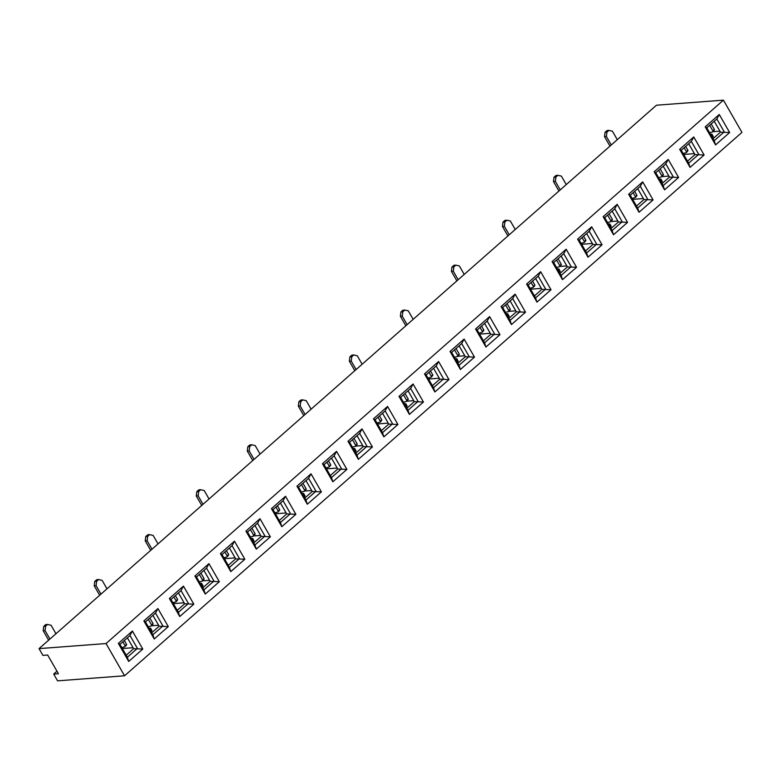 <?xml version="1.0" encoding="UTF-8"?>
<svg xmlns="http://www.w3.org/2000/svg" width="781" height="781" viewBox="0 0 781 781"><rect width="100%" height="100%" fill="white"/><g stroke="black" fill="none" stroke-linecap="round" stroke-linejoin="round"><path stroke-width="1.17" d="M705.194 126.873L719.262 114.495L729.639 132.536L715.572 144.915L705.194 126.873L706.795 127.82L714.215 140.717L724.26 131.872L716.841 118.985L706.795 127.82M603.137 216.698L617.195 204.319L627.573 222.37L613.515 234.749L603.137 216.698L604.738 217.655L612.148 230.541L622.193 221.706L614.784 208.81L604.738 217.655M501.07 306.533L515.138 294.154L525.515 312.205L511.448 324.574L501.07 306.533L502.681 307.48L510.091 320.376L520.136 311.531L512.726 298.645L502.681 307.48M399.013 396.367L413.071 383.988L423.448 402.03L409.39 414.408L399.013 396.367L400.614 397.314L408.024 410.201L418.069 401.366L410.66 388.469L400.614 397.314M296.946 486.192L311.014 473.813L321.391 491.864L307.324 504.243L296.946 486.192L298.557 487.149L305.967 500.035L316.012 491.19L308.602 478.304L298.557 487.149M194.889 576.027L208.947 563.648L219.324 581.689L205.266 594.068L194.889 576.027L196.49 576.974L203.909 589.87L213.955 581.025L206.535 568.138L196.49 576.974M693.743 136.948L704.12 154.999L690.053 167.378L679.675 149.327L693.743 136.948L691.331 141.439L681.286 150.284L688.696 163.17L698.741 154.326L691.331 141.439M591.686 226.783L602.063 244.824L587.995 257.203L577.618 239.162L591.686 226.783L589.264 231.274L579.219 240.109L586.638 253.005L596.684 244.16L589.264 231.274M489.619 316.608L499.996 334.659L485.938 347.037L475.561 328.986L489.619 316.608L487.207 321.098L477.162 329.943L484.571 342.83L494.617 333.995L487.207 321.098M387.561 406.442L397.939 424.493L383.871 436.862L373.494 418.821L387.561 406.442L385.15 410.933L375.105 419.768L382.514 432.664L392.56 423.819L385.15 410.933M285.495 496.277L295.872 514.318L281.814 526.697L271.437 508.656L285.495 496.277L283.083 500.758L273.038 509.602L280.447 522.489L290.493 513.654L283.083 500.758M183.437 586.101L193.815 604.152L179.747 616.531L169.37 598.48L183.437 586.101L181.026 590.592L170.98 599.437L178.39 612.324L188.436 603.479L181.026 590.592M723.421 100.153L106.031 643.554L39.05 648.62L656.44 105.22L723.421 100.153L741.95 132.379L124.56 675.78L106.031 643.554M132.409 631.019L142.786 649.07L128.719 661.448L118.341 643.398L132.409 631.019L129.988 635.509L119.942 644.354L127.362 657.241L137.407 648.396L129.988 635.509M234.466 541.184L244.844 559.235L230.776 571.614L220.408 553.563L234.466 541.184L232.055 545.675L222.009 554.52L229.419 567.406L239.464 558.571L232.055 545.675M336.533 451.359L346.91 469.401L332.843 481.779L322.465 463.738L336.533 451.359L334.112 455.85L324.066 464.685L331.486 477.581L341.531 468.737L334.112 455.85M438.59 361.525L448.968 379.576L434.9 391.955L424.522 373.904L438.59 361.525L436.179 366.016L426.133 374.86L433.543 387.747L443.588 378.902L436.179 366.016M540.647 271.7L551.025 289.741L536.967 302.12L526.589 284.069L540.647 271.7L538.236 276.181L528.19 285.026L535.6 297.912L545.646 289.077L538.236 276.181M642.714 181.866L653.092 199.907L639.024 212.286L628.646 194.244L642.714 181.866L640.303 186.356L630.257 195.191L637.667 208.088L647.713 199.243L640.303 186.356M143.86 620.944L157.918 608.565L168.296 626.606L154.238 638.985L143.86 620.944L145.461 621.891L152.871 634.787L162.917 625.942L155.507 613.046L145.461 621.891M245.917 531.109L259.985 518.73L270.363 536.781L256.295 549.15L245.917 531.109L247.528 532.056L254.938 544.953L264.984 536.108L257.574 523.221L247.528 532.056M347.984 441.275L362.042 428.896L372.42 446.947L358.362 459.326L347.984 441.275L349.585 442.231L356.995 455.118L367.041 446.283L359.631 433.387L349.585 442.231M450.041 351.45L464.109 339.071L474.487 357.112L460.419 369.491L450.041 351.45L451.643 352.397L459.062 365.293L469.108 356.448L461.688 343.562L451.643 352.397M552.099 261.615L566.166 249.237L576.544 267.287L562.476 279.666L552.099 261.615L553.709 262.572L561.119 275.459L571.165 266.614L563.755 253.727L553.709 262.572M654.166 171.781L668.224 159.412L678.601 177.453L664.543 189.832L654.166 171.781L655.767 172.738L663.186 185.624L673.232 176.789L665.812 163.893L655.767 172.738M714.234 121.28L720.482 132.155L713.053 138.696M663.196 166.197L669.454 177.072L662.024 183.613M612.167 211.114L618.425 221.989L610.996 228.53M561.139 256.031L567.397 266.907L559.957 273.448M510.11 300.939L516.358 311.814L508.929 318.355M459.082 345.856L465.33 356.732L457.9 363.272M408.043 390.773L414.301 401.649L406.872 408.19M357.015 435.691L363.272 446.566L355.833 453.107M305.986 480.608L312.234 491.483L304.805 498.024M254.957 525.525L261.205 536.391L253.776 542.932M203.929 570.433L210.177 581.308L202.748 587.849M152.891 615.35L159.148 626.225L151.719 632.766M687.534 161.159L694.973 154.618L688.715 143.743M636.505 206.067L643.934 199.526L637.687 188.651M585.477 250.984L592.906 244.443L586.658 233.568M534.448 295.901L541.877 289.36L535.62 278.485M483.419 340.819L490.849 334.278L484.591 323.402M432.381 385.736L439.82 379.195L433.562 368.32M381.353 430.643L388.782 424.103L382.534 413.237M330.324 475.561L337.753 469.02L331.505 458.144M279.295 520.478L286.725 513.937L280.467 503.062M228.257 565.395L235.696 558.854L229.438 547.979M177.228 610.312L184.658 603.772L178.41 592.896M126.2 655.22L133.629 648.679L127.381 637.813M124.56 675.78L57.579 680.847L53.694 674.081L58.409 673.72L47.661 655.034L42.945 655.386L39.05 648.62M53.694 674.081L56.954 671.201M133.073 647.713L122.344 648.523M158.592 625.249L151.641 625.776M184.101 602.795L173.372 603.606M209.62 580.342L202.669 580.859A0.781 0.576 -140.4 0 0 202.66 580.205L204.026 578.555L200.893 573.108M235.13 557.878L224.411 558.688M260.649 535.424L253.698 535.951A0.781 0.576 -140.4 0 0 253.688 535.288L255.055 533.638L251.921 528.19M286.168 512.961L275.439 513.781M311.678 490.507L304.727 491.034A0.781 0.576 -140.4 0 0 304.727 490.37L306.084 488.73L302.95 483.273M337.197 468.053L326.468 468.864M362.706 445.59L355.755 446.117A0.781 0.576 -140.4 0 0 355.755 445.453L357.112 443.813L353.978 438.366M388.225 423.136L377.496 423.946M413.745 400.673L406.794 401.2A0.781 0.576 -140.4 0 0 406.784 400.546L408.141 398.896L405.007 393.448M439.254 378.219L428.535 379.029M464.773 355.765L457.822 356.282A0.781 0.576 -140.4 0 0 457.812 355.628L459.179 353.978L456.045 348.531M490.283 333.302L479.563 334.112M515.802 310.848L508.851 311.375A0.781 0.576 -140.4 0 0 508.841 310.711L510.208 309.061L507.074 303.614M541.321 288.384L530.592 289.195M566.83 265.93L559.879 266.458A0.781 0.576 -140.4 0 0 559.879 265.794L561.236 264.154L558.103 258.696M592.349 243.477L581.62 244.287M617.869 221.013L610.918 221.54M643.378 198.559L632.649 199.37M668.897 176.096L661.946 176.623M694.407 153.642L683.687 154.453M719.926 131.188L712.975 131.706A0.781 0.576 -140.4 0 0 712.965 131.052L714.332 129.402L711.198 123.954M133.629 648.679L142.786 649.07M118.341 643.398L119.942 644.354M128.719 661.448L127.362 657.241M184.658 603.772L193.815 604.152M169.37 598.48L170.98 599.437M179.747 616.531L178.39 612.324M235.696 558.854L244.844 559.235M220.408 553.563L222.009 554.52M230.776 571.614L229.419 567.406M286.725 513.937L295.872 514.318M271.437 508.656L273.038 509.602M281.814 526.697L280.447 522.489M337.753 469.02L346.91 469.401M322.465 463.738L324.066 464.685M332.843 481.779L331.486 477.581M388.782 424.103L397.939 424.493M373.494 418.821L375.105 419.768M383.871 436.862L382.514 432.664M439.82 379.195L448.968 379.576M424.522 373.904L426.133 374.86M434.9 391.955L433.543 387.747M490.849 334.278L499.996 334.659M475.561 328.986L477.162 329.943M485.938 347.037L484.571 342.83M541.877 289.36L551.025 289.741M526.589 284.069L528.19 285.026M536.967 302.12L535.6 297.912M592.906 244.443L602.063 244.824M577.618 239.162L579.219 240.109M587.995 257.203L586.638 253.005M643.934 199.526L653.092 199.907M628.646 194.244L630.257 195.191M639.024 212.286L637.667 208.088M694.973 154.618L704.12 154.999M679.675 149.327L681.286 150.284M690.053 167.378L688.696 163.17M159.148 626.225L168.296 626.606M154.238 638.985L152.871 634.787M155.507 613.046L157.918 608.565M210.177 581.308L219.324 581.689M205.266 594.068L203.909 589.87M206.535 568.138L208.947 563.648M261.205 536.391L270.363 536.781M256.295 549.15L254.938 544.953M257.574 523.221L259.985 518.73M312.234 491.483L321.391 491.864M307.324 504.243L305.967 500.035M308.602 478.304L311.014 473.813M363.272 446.566L372.42 446.947M358.362 459.326L356.995 455.118M359.631 433.387L362.042 428.896M414.301 401.649L423.448 402.03M409.39 414.408L408.024 410.201M410.66 388.469L413.071 383.988M465.33 356.732L474.487 357.112M460.419 369.491L459.062 365.293M461.688 343.562L464.109 339.071M516.358 311.814L525.515 312.205M511.448 324.574L510.091 320.376M512.726 298.645L515.138 294.154M567.397 266.907L576.544 267.287M562.476 279.666L561.119 275.459M563.755 253.727L566.166 249.237M618.425 221.989L627.573 222.37M613.515 234.749L612.148 230.541M614.784 208.81L617.195 204.319M669.454 177.072L678.601 177.453M664.543 189.832L663.186 185.624M665.812 163.893L668.224 159.412M720.482 132.155L729.639 132.536M715.572 144.915L714.215 140.717M716.841 118.985L719.262 114.495M55.959 633.742L51.087 625.269L47.602 624.458L45.591 626.225L45.064 630.57L49.935 639.043M45.064 630.57L43.18 630.716L43.707 626.372L45.708 624.605L47.602 624.458M43.707 626.372L45.591 626.225M43.18 630.716L48.627 640.195M124.345 640.479L126.512 644.257L125.155 645.897L122.812 641.826M126.288 645.067A0.781 0.576 -140.4 0 0 126.512 644.257M121.797 647.566L124.921 646.707A0.781 0.576 -140.4 0 0 125.155 645.897M151.787 630.618L151.065 631.634M149.581 629.056L150.274 628.441L151.758 631.019M149.054 628.129L150.274 628.441M152.764 624.283A0.781 0.576 -140.4 0 0 152.988 623.472L149.854 618.025M148.322 619.372L151.631 625.122L152.988 623.472M148.273 626.792L151.397 625.932A0.781 0.576 -140.4 0 0 151.631 625.122M106.987 588.825L102.116 580.351L98.631 579.541L96.619 581.308L96.092 585.662L100.964 594.126M96.092 585.662L94.208 585.799L94.735 581.454L96.746 579.687L98.631 579.541M94.735 581.454L96.619 581.308M94.208 585.799L99.656 595.278M175.374 595.561L177.541 599.339L176.184 600.989L173.841 596.918M177.316 600.15A0.781 0.576 -140.4 0 0 177.541 599.339M172.826 602.659L175.95 601.8A0.781 0.576 -140.4 0 0 176.184 600.989M202.826 585.701L202.094 586.716M200.61 584.139L201.313 583.534L202.787 586.111M200.082 583.222L201.313 583.534M199.36 574.455L202.66 580.205M203.792 579.365A0.781 0.576 -140.4 0 0 204.026 578.555M199.311 581.874L202.435 581.015A0.781 0.576 -140.4 0 0 202.669 580.869L204.026 579.219M158.026 543.908L153.154 535.434L149.659 534.624L147.648 536.401L147.121 540.745L151.992 549.209M147.121 540.745L145.237 540.882L145.764 536.537L147.775 534.77L149.659 534.624M145.764 536.537L147.648 536.401M145.237 540.882L150.684 550.361M226.402 550.654L228.569 554.422L227.212 556.072L224.869 552.001M228.345 555.232A0.781 0.576 -140.4 0 0 228.569 554.422M223.864 557.741L226.988 556.882A0.781 0.576 -140.4 0 0 227.212 556.072M253.854 540.784L253.122 541.809M251.648 539.222L252.341 538.617L253.825 541.194M251.111 538.304L252.341 538.617M250.389 529.538L253.688 535.288M254.821 534.448A0.781 0.576 -140.4 0 0 255.055 533.638M250.34 536.957L253.464 536.098A0.781 0.576 -140.4 0 0 253.698 535.951L255.055 534.302M209.054 498.991L204.183 490.527L200.688 489.716L198.677 491.483L198.159 495.828L203.021 504.301M198.159 495.828L196.265 495.974L196.792 491.62L198.804 489.853L200.688 489.716M196.792 491.62L198.677 491.483M196.265 495.974L201.723 505.444M277.431 505.737L279.608 509.505L278.241 511.155L275.898 507.084M279.373 510.315A0.781 0.576 -140.4 0 0 279.608 509.505M274.892 512.824L278.016 511.965A0.781 0.576 -140.4 0 0 278.241 511.155M304.883 495.867L304.16 496.892M302.677 494.314L303.37 493.699L304.854 496.277M302.14 493.387L303.37 493.699M301.417 484.63L304.727 490.37M305.859 489.531A0.781 0.576 -140.4 0 0 306.084 488.73M301.368 492.04L304.492 491.181A0.781 0.576 -140.4 0 0 304.727 491.034L306.084 489.394M260.083 454.073L255.211 445.609L251.716 444.799L249.715 446.566L249.188 450.91L254.059 459.384M249.188 450.91L247.294 451.057L247.821 446.712L249.832 444.936L251.716 444.799M247.821 446.712L249.715 446.566M247.294 451.057L252.751 460.536M328.469 460.819L330.636 464.597L329.27 466.237L326.936 462.167M330.402 465.398A0.781 0.576 -140.4 0 0 330.636 464.597M325.921 467.907L329.045 467.048A0.781 0.576 -140.4 0 0 329.27 466.237M355.911 450.959L355.189 451.974M353.705 449.397L354.398 448.782L355.882 451.359M353.178 448.47L354.398 448.782M352.446 439.713L355.755 445.453M356.888 444.623A0.781 0.576 -140.4 0 0 357.112 443.813M352.397 447.123L355.521 446.263A0.781 0.576 -140.4 0 0 355.755 446.117L357.122 444.477M311.111 409.166L306.24 400.692L302.755 399.882L300.744 401.649L300.216 405.993L305.088 414.467M300.216 405.993L298.332 406.14L298.859 401.795L300.861 400.028L302.755 399.882M298.859 401.795L300.744 401.649M298.332 406.14L303.78 415.619M379.498 415.902L381.665 419.68L380.308 421.32L377.965 417.249M381.44 420.49A0.781 0.576 -140.4 0 0 381.665 419.68M376.95 422.99L380.074 422.13A0.781 0.576 -140.4 0 0 380.308 421.32M406.94 406.042L406.218 407.057M404.734 404.48L405.427 403.865L406.911 406.442M404.207 403.552L405.427 403.865M403.474 394.795L406.784 400.546M407.916 399.706A0.781 0.576 -140.4 0 0 408.141 398.896M403.435 402.215L406.559 401.356A0.781 0.576 -140.4 0 0 406.784 401.209L408.151 399.56M362.14 364.249L357.278 355.775L353.783 354.964L351.772 356.732L351.245 361.086L356.116 369.55M351.245 361.086L349.361 361.222L349.888 356.878L351.899 355.111L353.783 354.964M349.888 356.878L351.772 356.732M349.361 361.222L354.808 370.702M430.526 370.985L432.694 374.763L431.337 376.413L428.994 372.342M432.469 375.573A0.781 0.576 -140.4 0 0 432.694 374.763M427.978 378.082L431.102 377.223A0.781 0.576 -140.4 0 0 431.337 376.413M457.978 361.125L457.246 362.14M455.762 359.563L456.465 358.957L457.949 361.535M455.235 358.645L456.465 358.957M454.513 349.878L457.812 355.628M458.945 354.789A0.781 0.576 -140.4 0 0 459.179 353.978M454.464 357.298L457.588 356.439A0.781 0.576 -140.4 0 0 457.822 356.292L459.179 354.642M413.178 319.331L408.307 310.858L404.812 310.047L402.801 311.814L402.274 316.168L407.145 324.632M402.274 316.168L400.389 316.305L400.917 311.961L402.928 310.194L404.812 310.047M400.917 311.961L402.801 311.814M400.389 316.305L405.837 325.784M481.555 326.077L483.732 329.846L482.365 331.495L480.022 327.424M483.498 330.656A0.781 0.576 -140.4 0 0 483.732 329.846M479.017 333.165L482.141 332.306A0.781 0.576 -140.4 0 0 482.365 331.495M509.007 316.207L508.285 317.232M506.801 314.645L507.494 314.04L508.978 316.617M506.264 313.728L507.494 314.04M505.541 304.961L508.841 310.711M509.973 309.872A0.781 0.576 -140.4 0 0 510.208 309.061M505.492 312.38L508.616 311.521A0.781 0.576 -140.4 0 0 508.851 311.375L510.208 309.725M464.207 274.414L459.335 265.94L455.84 265.14L453.839 266.907L453.312 271.251L458.183 279.725M453.312 271.251L451.418 271.397L451.945 267.043L453.956 265.276L455.84 265.14M451.945 267.043L453.839 266.907M451.418 271.397L456.875 280.867M532.583 281.16L534.76 284.928L533.394 286.578L531.051 282.507M534.526 285.739A0.781 0.576 -140.4 0 0 534.76 284.928M530.045 288.248L533.169 287.388A0.781 0.576 -140.4 0 0 533.394 286.578M560.036 271.29L559.313 272.315M557.829 269.738L558.522 269.123L560.006 271.7M557.292 268.81L558.522 269.123M556.57 260.053L559.879 265.794M561.012 264.954A0.781 0.576 -140.4 0 0 561.236 264.154M556.521 267.463L559.645 266.604A0.781 0.576 -140.4 0 0 559.879 266.458L561.236 264.808M515.235 229.497L510.364 221.033L506.879 220.222L504.868 221.989L504.341 226.334L509.212 234.808M504.341 226.334L502.456 226.48L502.984 222.126L504.985 220.359L506.879 220.222M502.984 222.126L504.868 221.989M502.456 226.48L507.904 235.96M583.622 236.243L585.789 240.011L584.432 241.661L582.089 237.59M585.565 240.821A0.781 0.576 -140.4 0 0 585.789 240.011M581.074 243.33L584.198 242.471A0.781 0.576 -140.4 0 0 584.432 241.661M611.064 226.383L610.342 227.398M608.858 224.821L609.551 224.206L611.035 226.783M608.331 223.893L609.551 224.206M612.04 220.047A0.781 0.576 -140.4 0 0 612.265 219.236L609.131 213.789M607.598 215.136L610.908 220.877L612.265 219.236M607.55 222.546L610.674 221.687A0.781 0.576 -140.4 0 0 610.908 220.877M566.264 184.589L561.393 176.115L557.907 175.305L555.896 177.072L555.369 181.417L560.241 189.89M555.369 181.417L553.485 181.563L554.012 177.219L556.023 175.452L557.907 175.305M554.012 177.219L555.896 177.072M553.485 181.563L558.932 191.042M634.65 191.325L636.818 195.104L635.461 196.744L633.118 192.673M636.593 195.914A0.781 0.576 -140.4 0 0 636.818 195.104M632.102 198.413L635.226 197.554A0.781 0.576 -140.4 0 0 635.461 196.744M662.103 181.465L661.37 182.481M659.886 179.903L660.589 179.288L662.063 181.866M659.359 178.976L660.589 179.288M663.069 175.129A0.781 0.576 -140.4 0 0 663.303 174.319L660.17 168.872M658.637 170.219L661.937 175.969L663.303 174.319M658.588 177.638L661.712 176.779A0.781 0.576 -140.4 0 0 661.937 175.969M617.302 139.672L612.431 131.198L608.936 130.388L606.925 132.155L606.398 136.499L611.269 144.973M606.398 136.499L604.514 136.646L605.041 132.301L607.052 130.534L608.936 130.388M605.041 132.301L606.925 132.155M604.514 136.646L609.961 146.125M685.679 146.408L687.846 150.186L686.489 151.836L684.146 147.765M687.622 150.997A0.781 0.576 -140.4 0 0 687.846 150.186M683.141 153.506L686.265 152.637A0.781 0.576 -140.4 0 0 686.489 151.836M713.131 136.548L712.399 137.563M710.925 134.986L711.618 134.371L713.102 136.958M710.388 134.068L711.618 134.371M709.665 125.302L712.965 131.052M714.098 130.212A0.781 0.576 -140.4 0 0 714.332 129.402M709.617 132.721L712.741 131.862A0.781 0.576 -140.4 0 0 712.975 131.716L714.332 130.066M126.512 644.921L125.155 646.561M150.489 628.09L151.963 630.667M152.998 624.136L151.631 625.786M177.551 600.003L176.184 601.653M201.518 583.173L203.001 585.75M228.579 555.086L227.212 556.736M252.546 538.255L254.03 540.842M279.608 510.169L278.251 511.819M303.575 493.348L305.059 495.925M330.636 465.251L329.279 466.901M354.603 448.431L356.087 451.008M381.675 420.344L380.308 421.984M405.642 403.513L407.126 406.091M432.703 375.427L431.337 377.077M456.67 358.596L458.154 361.173M483.732 330.509L482.375 332.159M507.699 313.679L509.183 316.266M534.76 285.592L533.403 287.242M558.727 268.771L560.211 271.349M585.789 240.675L584.432 242.325M609.766 223.854L611.24 226.431M612.275 219.9L610.908 221.54M636.827 195.767L635.461 197.408M660.794 178.937L662.278 181.514M663.303 174.983L661.937 176.633M687.856 150.85L686.489 152.5M711.823 134.02L713.307 136.597"/></g></svg>
